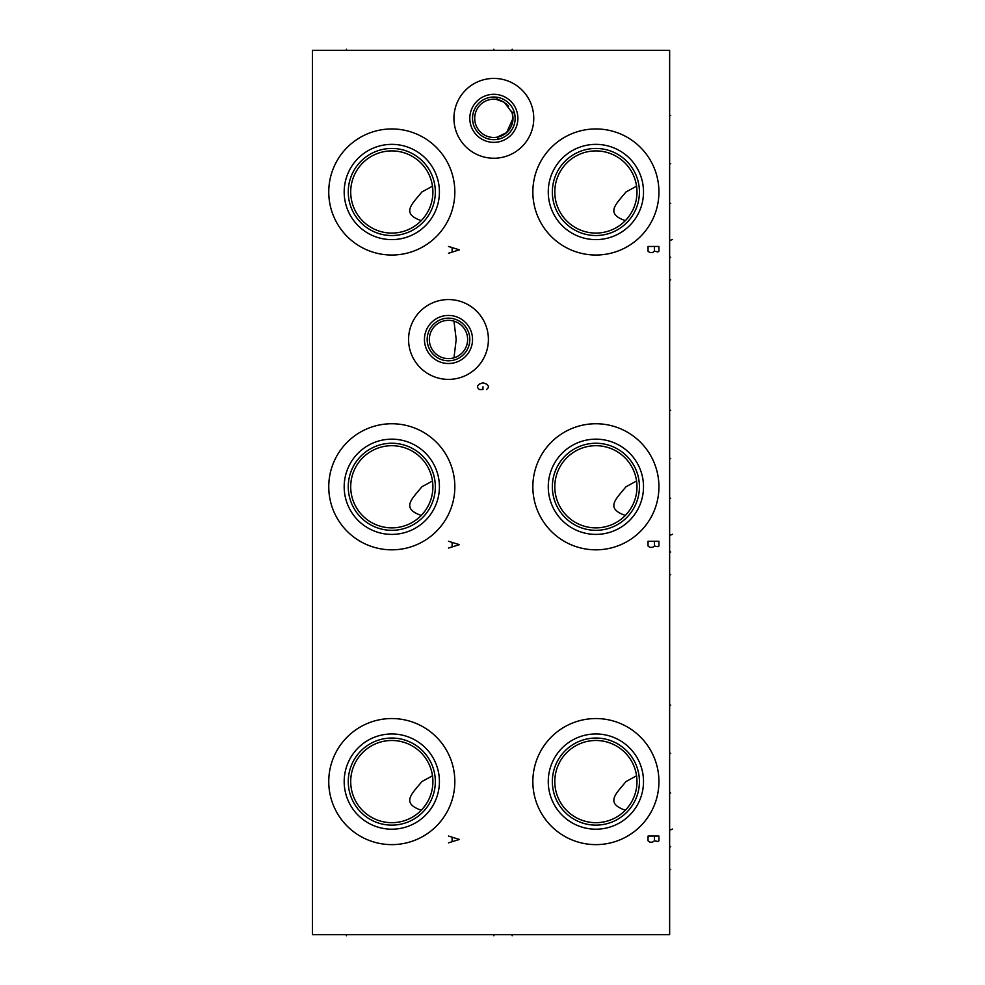 <?xml version="1.0" encoding="UTF-8"?>
<svg xmlns="http://www.w3.org/2000/svg" width="985" height="985" viewBox="0 0 985 985"><rect width="100%" height="100%" fill="white"/><g stroke="black" fill="none" stroke-linecap="round" stroke-linejoin="round"><path stroke-width="1.48" d="M312.43 50.309L312.43 934.691L669.64 934.691L669.64 50.309L312.43 50.309M532.848 191.989A63.04 63.04 0 0 1 595.888 128.949A63.04 63.04 0 0 1 658.928 191.989A63.04 63.04 0 0 1 595.888 255.029A63.04 63.04 0 0 1 532.848 191.989M328.756 191.989A63.04 63.04 0 0 1 391.796 128.949A63.04 63.04 0 0 1 454.836 191.989A63.04 63.04 0 0 1 391.796 255.029A63.04 63.04 0 0 1 328.756 191.989M532.848 486.787A63.04 63.04 0 0 1 595.888 423.747A63.04 63.04 0 0 1 658.928 486.787A63.04 63.04 0 0 1 595.888 549.827A63.04 63.04 0 0 1 532.848 486.787M328.756 486.787A63.04 63.04 0 0 1 391.796 423.747A63.04 63.04 0 0 1 454.836 486.787A63.04 63.04 0 0 1 391.796 549.827A63.04 63.04 0 0 1 328.756 486.787M532.848 781.585A63.04 63.04 0 0 1 595.888 718.545A63.04 63.04 0 0 1 658.928 781.585A63.04 63.04 0 0 1 595.888 844.625A63.04 63.04 0 0 1 532.848 781.585M328.756 781.585A63.04 63.04 0 0 1 391.796 718.545A63.04 63.04 0 0 1 454.836 781.585A63.04 63.04 0 0 1 391.796 844.625A63.04 63.04 0 0 1 328.756 781.585M408.578 339.48A39.905 39.905 0 0 1 448.495 299.563A39.905 39.905 0 0 1 488.4 339.48A39.905 39.905 0 0 1 448.495 379.385A39.905 39.905 0 0 1 408.578 339.48M453.937 118.335A39.905 39.905 0 0 1 493.842 78.418A39.905 39.905 0 0 1 533.759 118.335A39.905 39.905 0 0 1 493.842 158.24A39.905 39.905 0 0 1 453.937 118.335M548.263 191.989A47.625 47.625 0 0 1 595.888 144.364A47.625 47.625 0 0 1 643.513 191.989A47.625 47.625 0 0 1 595.888 239.614A47.625 47.625 0 0 1 548.263 191.989M552.351 191.989A43.537 43.537 0 0 1 595.888 148.452A43.537 43.537 0 0 1 639.425 191.989A43.537 43.537 0 0 1 595.888 235.526A43.537 43.537 0 0 1 552.351 191.989M554.801 191.989A41.087 41.087 0 0 1 595.888 150.902A41.087 41.087 0 0 1 636.975 191.989A41.087 41.087 0 0 1 595.888 233.076A41.087 41.087 0 0 1 554.801 191.989M636.963 190.758L636.913 189.588M636.901 189.342L636.827 188.492M636.729 187.495L636.618 186.584M636.507 185.796L636.396 185.118M625.34 220.652L625.34 220.652C604.716 213.462 616.204 204.092 625.967 191.989L636.569 186.19M626.201 219.741L628.959 216.38M629.895 215.05L630.806 213.647M631.668 212.206L632.456 210.716M633.195 209.226L633.847 207.712M634.438 206.21L634.968 204.708M635.423 203.205L635.805 201.716M635.953 201.125L636.138 200.263M636.409 198.798L636.63 197.369M636.79 195.966L636.901 194.599M636.963 193.269L636.975 191.989M344.184 191.989A47.625 47.625 0 0 1 391.796 144.364A47.625 47.625 0 0 1 439.421 191.989A47.625 47.625 0 0 1 391.796 239.614A47.625 47.625 0 0 1 344.184 191.989M348.259 191.989A43.537 43.537 0 0 1 391.796 148.452A43.537 43.537 0 0 1 435.333 191.989A43.537 43.537 0 0 1 391.796 235.526A43.537 43.537 0 0 1 348.259 191.989M350.709 191.989A41.087 41.087 0 0 1 391.796 150.902A41.087 41.087 0 0 1 432.895 191.989A41.087 41.087 0 0 1 391.796 233.076A41.087 41.087 0 0 1 350.709 191.989M432.871 190.758L432.821 189.588M432.809 189.342L432.735 188.492M432.649 187.495L432.538 186.584M432.415 185.796L432.316 185.118M421.248 220.652L421.248 220.652C400.624 213.462 412.112 204.092 421.875 191.989L432.477 186.19M422.109 219.741L424.867 216.38M425.803 215.05L426.714 213.647M427.576 212.206L428.377 210.716M429.103 209.226L429.755 207.712M430.346 206.21L430.876 204.708M431.331 203.205L431.725 201.716M431.861 201.125L432.046 200.263M432.316 198.798L432.538 197.369M432.698 195.966L432.809 194.599M432.871 193.269L432.895 191.989M548.263 486.787A47.625 47.625 0 0 1 595.888 439.162A47.625 47.625 0 0 1 643.513 486.787A47.625 47.625 0 0 1 595.888 534.399A47.625 47.625 0 0 1 548.263 486.787M552.351 486.787A43.537 43.537 0 0 1 595.888 443.25A43.537 43.537 0 0 1 639.425 486.787A43.537 43.537 0 0 1 595.888 530.324A43.537 43.537 0 0 1 552.351 486.787M554.801 486.787A41.087 41.087 0 0 1 595.888 445.7A41.087 41.087 0 0 1 636.975 486.787A41.087 41.087 0 0 1 595.888 527.874A41.087 41.087 0 0 1 554.801 486.787M636.359 479.695L636.507 480.594M636.963 485.556L636.913 484.386M636.901 484.14L636.827 483.29M636.729 482.293L636.618 481.382M636.569 480.988L625.967 486.787C616.204 498.89 604.716 508.248 625.34 515.438M626.201 514.527L628.959 511.178M629.895 509.848L630.806 508.445M631.668 506.992L632.456 505.514M633.195 504.024L633.847 502.51M634.438 501.008L634.956 499.506M635.423 498.004L635.805 496.514M635.953 495.923L636.138 495.061M636.409 493.596L636.63 492.168M636.79 490.764L636.901 489.397M636.963 488.067L636.975 486.787M344.184 486.787A47.625 47.625 0 0 1 391.796 439.162A47.625 47.625 0 0 1 439.421 486.787A47.625 47.625 0 0 1 391.796 534.399A47.625 47.625 0 0 1 344.184 486.787M348.259 486.787A43.537 43.537 0 0 1 391.796 443.25A43.537 43.537 0 0 1 435.333 486.787A43.537 43.537 0 0 1 391.796 530.324A43.537 43.537 0 0 1 348.259 486.787M350.709 486.787A41.087 41.087 0 0 1 391.796 445.7A41.087 41.087 0 0 1 432.895 486.787A41.087 41.087 0 0 1 391.796 527.874A41.087 41.087 0 0 1 350.709 486.787M432.28 479.695L432.415 480.594M432.871 485.556L432.821 484.386M432.809 484.14L432.735 483.29M432.649 482.293L432.538 481.382M432.477 480.988L421.875 486.787C412.112 498.89 400.624 508.248 421.248 515.438M422.109 514.527L424.867 511.178M425.803 509.848L426.714 508.445M427.576 506.992L428.377 505.514M429.103 504.024L429.755 502.51M430.346 501.008L430.876 499.506M431.331 498.004L431.725 496.514M431.861 495.923L432.046 495.061M432.316 493.596L432.538 492.168M432.698 490.764L432.809 489.397M432.871 488.067L432.895 486.787M548.263 781.585A47.625 47.625 0 0 1 595.888 733.96A47.625 47.625 0 0 1 643.513 781.585A47.625 47.625 0 0 1 595.888 829.198A47.625 47.625 0 0 1 548.263 781.585M552.351 781.585A43.537 43.537 0 0 1 595.888 738.048A43.537 43.537 0 0 1 639.425 781.585A43.537 43.537 0 0 1 595.888 825.122A43.537 43.537 0 0 1 552.351 781.585M554.801 781.585A41.087 41.087 0 0 1 595.888 740.486A41.087 41.087 0 0 1 636.975 781.585A41.087 41.087 0 0 1 595.888 822.672A41.087 41.087 0 0 1 554.801 781.585M636.963 780.354L636.913 779.184M636.901 778.938L636.827 778.088M636.729 777.091L636.618 776.18M636.507 775.392L636.396 774.702M636.569 775.786L625.967 781.585C616.204 793.688 604.716 803.046 625.34 810.236M626.201 809.325L628.959 805.976M629.895 804.646L630.806 803.243M631.668 801.79L632.456 800.312M633.195 798.823L633.847 797.308M634.438 795.806L634.968 794.304M635.423 792.802L635.805 791.312M635.953 790.721L636.138 789.859M636.409 788.394L636.63 786.966M636.79 785.562L636.901 784.195M636.963 782.866L636.975 781.585M344.184 781.585A47.625 47.625 0 0 1 391.796 733.96A47.625 47.625 0 0 1 439.421 781.585A47.625 47.625 0 0 1 391.796 829.198A47.625 47.625 0 0 1 344.184 781.585M348.259 781.585A43.537 43.537 0 0 1 391.796 738.048A43.537 43.537 0 0 1 435.333 781.585A43.537 43.537 0 0 1 391.796 825.122A43.537 43.537 0 0 1 348.259 781.585M350.709 781.585A41.087 41.087 0 0 1 391.796 740.486A41.087 41.087 0 0 1 432.895 781.585A41.087 41.087 0 0 1 391.796 822.672A41.087 41.087 0 0 1 350.709 781.585M432.871 780.354L432.821 779.184M432.809 778.938L432.735 778.088M432.649 777.091L432.538 776.18M432.415 775.392L432.316 774.702M432.477 775.786L421.875 781.585C412.112 793.688 400.624 803.046 421.248 810.236M422.109 809.325L424.867 805.976M425.803 804.646L426.714 803.243M427.576 801.79L428.377 800.312M429.103 798.823L429.755 797.308M430.346 795.806L430.876 794.304M431.331 792.802L431.725 791.312M431.861 790.721L432.046 789.859M432.316 788.394L432.538 786.966M432.698 785.562L432.809 784.195M432.871 782.866L432.895 781.585M424.449 339.48A24.034 24.034 0 0 1 448.495 315.434A24.034 24.034 0 0 1 472.529 339.48A24.034 24.034 0 0 1 448.495 363.514A24.034 24.034 0 0 1 424.449 339.48M427.17 339.48A21.313 21.313 0 0 1 448.495 318.155A21.313 21.313 0 0 1 469.808 339.48A21.313 21.313 0 0 1 448.495 360.793A21.313 21.313 0 0 1 427.17 339.48M429.349 339.48A19.134 19.134 0 0 1 448.495 320.334A19.134 19.134 0 0 1 467.629 339.48A19.134 19.134 0 0 1 448.495 358.614A19.134 19.134 0 0 1 429.349 339.48M452.755 320.815L453.962 321.135L452.755 320.815L453.962 321.135L456.203 339.48L453.962 357.814M467.592 338.2L467.456 336.944M467.247 335.688L466.964 334.457M466.915 334.284L466.594 333.262M466.151 332.08L465.622 330.948M464.378 328.818L463.664 327.82M462.901 326.872L462.248 326.17M462.063 325.986L461.189 325.161M460.278 324.397L458.382 323.092M457.422 322.551L455.612 321.713M455.464 321.652L453.1 320.901M453.1 358.048L455.452 357.309M455.612 357.235L457.434 356.398M458.382 355.868L459.342 355.24M459.355 355.228L460.278 354.551M461.189 353.787L462.063 352.962M462.285 352.741L462.901 352.076M463.664 351.14L464.378 350.143M465.622 348L466.151 346.868M466.594 345.698L467.247 343.26M467.456 342.017L467.592 340.748M496.095 99.325L504.295 102.305L512.138 112.709L512.988 118.335L506.659 132.556L497.166 137.186M512.188 112.869L514.453 112.869M496.723 99.411A19.134 19.134 0 0 1 497.45 99.534M498.238 99.707A19.134 19.134 0 0 1 499.087 99.928M499.986 100.211A19.134 19.134 0 0 1 501.87 100.962M502.842 101.443A19.134 19.134 0 0 1 503.815 101.997M505.773 103.363A19.134 19.134 0 0 1 506.733 104.188M507.681 105.112A19.134 19.134 0 0 1 508.592 106.134M511.621 111.231A19.134 19.134 0 0 1 497.302 137.161A19.134 19.134 0 0 1 474.708 118.335A19.134 19.134 0 0 1 496.637 99.399L494.568 99.214M512.138 112.709L514.404 112.709M498.151 97.453L497.376 97.306L496.637 99.399M513.899 111.12L513.271 109.569M513.136 109.261L512.545 108.104M511.72 106.725L510.821 105.444M508.888 103.228L507.866 102.28M506.844 101.443L506.081 100.889M505.822 100.704L504.8 100.051M502.781 98.98L501.784 98.549M500.823 98.192L499.887 97.897M499.851 97.884L498.989 97.65M498.841 97.614L498.201 97.466M495.16 137.432L497.302 137.161L498.41 139.156M515.155 118.335A21.313 21.313 0 0 1 493.842 139.648A21.313 21.313 0 0 1 472.529 118.335A21.313 21.313 0 0 1 493.842 97.022A21.313 21.313 0 0 1 515.155 118.335L514.983 115.59M514.983 115.54L514.761 114.223M498.853 139.057L499.69 138.836M500.565 138.565L501.476 138.232M503.397 137.395L504.382 136.866M506.376 135.573L507.386 134.797M508.383 133.923L509.368 132.938M510.329 131.842L512.114 129.318M512.889 127.915L513.567 126.412M514.133 124.861L514.589 123.26M514.909 121.623L515.093 119.985M469.808 118.335A24.034 24.034 0 0 0 493.842 142.369A24.034 24.034 0 0 0 517.876 118.335A24.034 24.034 0 0 0 493.842 94.301A24.034 24.034 0 0 0 469.808 118.335M346.449 50.309L346.449 49.25L346.449 50.309M493.842 50.309L493.842 49.25L493.842 50.309M512.163 50.309L512.163 49.25L512.163 50.309M669.64 279.888L670.687 279.888L669.64 279.888M669.64 115.516L670.687 115.516L669.64 115.516M669.64 163.682L670.687 163.682M669.64 203.415L670.687 203.415L669.64 203.415M669.64 257.208L670.687 257.208M672.57 239.453L670.687 240.242M669.64 574.674L670.687 574.674L669.64 574.674M669.64 410.314L670.687 410.314L669.64 410.314M669.64 458.481L670.687 458.481M669.64 498.213L670.687 498.213L669.64 498.213M669.64 552.006L670.687 552.006M672.57 534.252L670.687 535.04M669.64 869.472L670.687 869.472L669.64 869.472M669.64 705.112L670.687 705.112L669.64 705.112M669.64 753.279L670.687 753.279M669.64 793.011L670.687 793.011L669.64 793.011M669.64 846.804L670.687 846.804M672.57 829.05L670.687 829.838M346.449 934.691L346.449 935.75L346.449 934.691M493.842 934.691L493.842 935.75L493.842 934.691M512.163 934.691L512.163 935.75L512.163 934.691M658.928 246.459L648.044 246.459L648.044 251.224L649.866 252.579L652.587 252.579L654.397 251.224L658.029 251.901L658.928 251.224L658.928 246.459M654.397 246.459L654.397 251.224M448.495 253.256L459.379 249.858L448.495 246.459M452.115 247.814L452.115 251.901M658.928 541.258L648.044 541.258L648.044 546.01L649.866 547.377L652.587 547.377L654.397 546.01L658.029 546.7L658.928 546.01L658.928 541.258M654.397 541.258L654.397 546.01M448.495 548.054L459.379 544.656L448.495 541.258M452.115 542.612L452.115 546.7M658.928 836.056L648.044 836.056L648.044 840.808L649.866 842.175L652.587 842.175L654.397 840.808L658.029 841.498L658.928 840.808L658.928 836.056M654.397 836.056L654.397 840.808M448.495 842.852L459.379 839.454L448.495 836.056M452.115 837.41L452.115 841.498M486.59 389.543L488.4 387.511L488.4 386.145L486.59 384.101L482.958 382.746L479.326 384.101L477.516 386.145L477.516 387.511L479.326 389.543L482.958 389.543L482.958 386.822"/></g></svg>
